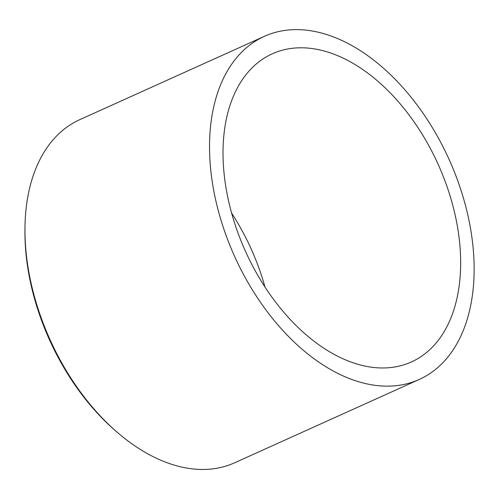 <?xml version="1.0" encoding="UTF-8"?>
<svg xmlns="http://www.w3.org/2000/svg" width="499" height="499" viewBox="0 0 499 499"><rect width="100%" height="100%" fill="white"/><g stroke="black" fill="none" stroke-linecap="round" stroke-linejoin="round"><path stroke-width="0.75" d="M24.981 227.319L24.95 229.621A184.742 115.512 65.7 0 0 115.924 431.161L117.677 432.664A188.235 117.689 -114.3 0 1 24.981 227.319A188.235 117.689 -114.3 0 1 79.821 119.635L264.389 36.321A188.235 117.689 65.7 0 0 214.177 192.845A188.235 117.689 65.7 0 0 329.446 368.867A188.235 117.689 65.7 0 0 419.279 379.446A188.235 117.689 65.7 0 0 449.1 159.462A188.235 117.689 65.7 0 0 264.389 36.321M419.279 379.446L234.711 462.76A188.235 117.689 -114.3 0 1 144.878 452.181A188.235 117.689 -114.3 0 1 117.677 432.664M231.63 213.154A169.049 105.694 -114.3 0 1 264.988 287.05M330.712 352.456A169.049 105.694 65.7 0 0 411.382 361.962A169.049 105.694 65.7 0 0 438.172 164.396A169.049 105.694 65.7 0 0 272.286 53.805A169.049 105.694 65.7 0 0 227.188 194.379A169.049 105.694 65.7 0 0 330.712 352.456"/></g></svg>
